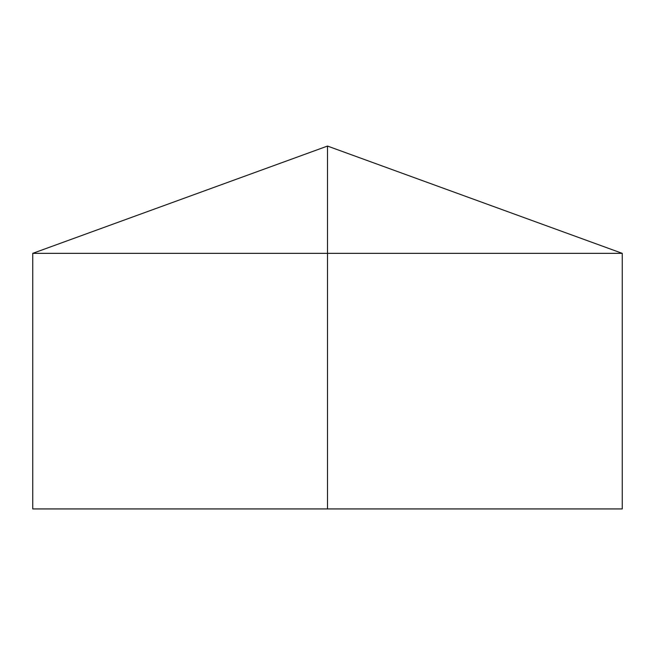 <?xml version="1.0" encoding="UTF-8"?>
<svg xmlns="http://www.w3.org/2000/svg" width="655" height="655" viewBox="0 0 655 655"><rect width="100%" height="100%" fill="white"/><g stroke="black" fill="none" stroke-linecap="round" stroke-linejoin="round"><path stroke-width="0.98" d="M622.25 253.346L622.25 508.935L32.75 508.935L32.75 253.346L622.25 253.346L327.5 146.065L327.5 508.935M327.5 146.065L32.75 253.346"/></g></svg>
